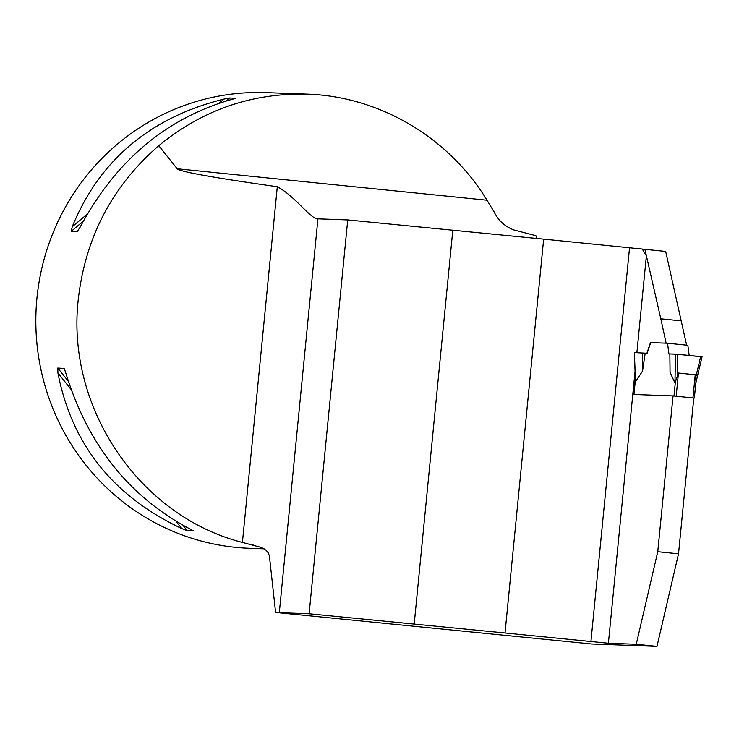 <?xml version="1.0" encoding="UTF-8"?>
<svg xmlns="http://www.w3.org/2000/svg" width="739" height="739" viewBox="0 0 739 739"><rect width="100%" height="100%" fill="white"/><g stroke="black" fill="none" stroke-linecap="round" stroke-linejoin="round"><path stroke-width="1.11" d="M635.069 371.227L608.391 643.253L505.033 632.981L543.655 239.131L642.265 249.052L646.385 255.777L636.889 352.697M505.033 632.981L309.114 613.776L279.305 612.686A36.479 0.527 -174.4 0 1 275.601 612.455L591.708 643.992L656.989 646.376L636.242 644.269L608.391 643.253M309.114 613.776L347.727 219.926L543.655 239.131M275.601 612.455L269.384 555.839L268.174 552.744L266.123 550.296L261.569 547.525L242.42 542.426L277.301 186.727C294.981 196.011 310.592 219.077 317.705 218.827A36.479 0.527 5.6 0 0 317.927 218.836L347.727 219.926M686.633 345.168L665.663 251.426L642.265 249.052M264.119 548.828L249.376 548.283A227.982 221.866 -87.9 0 1 36.95 298.048A227.982 221.866 -87.9 0 1 266.049 92.624L307.35 94.13C379.43 96.412 448.785 137.362 487.001 200.214L494.105 211.899C498.28 220.453 504.829 226.457 513.744 229.912L535.904 235.713A36.479 8.378 95.8 0 0 536.847 238.448M242.42 542.426C139.459 516.358 65.974 407.642 78.251 299.563C85.336 237.431 112.18 186.145 158.774 145.703C202.227 110.028 251.75 92.837 307.35 94.13M64.385 368.881L65.863 373.241C87.923 444.952 129.242 496.83 189.821 528.893L193.406 530.898L187.281 530.676L181.877 528.607C113.067 496.239 71.748 444.361 57.919 372.946L57.771 368.05L64.117 368.428M235.704 98.333L231.944 99.349C166.377 118.074 115.801 160.64 80.2 227.03L77.299 231.612L71.175 231.39L72.256 226.734C99.617 160.04 150.202 117.483 224 99.063L229.709 98.001L235.88 98.25M158.774 145.703L177.184 168.769L487.001 200.214M277.301 186.727C213.072 177.646 179.697 171.66 177.184 168.769M657.765 551.71L673.044 395.91L693.801 398.016L678.522 553.816L657.765 551.71L636.242 644.269M635.217 375.107L633.314 394.45L673.044 395.91M678.522 553.816L656.989 646.376M681.58 320.911L660.823 318.805L644.907 249.32M666.125 343.182L660.823 318.805M665.904 343.155L650.459 342.591L646.93 353.224L644.861 353.15M668.952 354.046L669.867 354.073L668.952 354.046L667.529 343.229L650.459 342.591M646.93 353.224L645.175 353.177L642.533 371.144L635.522 381.638L635.448 379.541M452.822 230.051L414.209 623.901M673.266 395.928L693.579 397.988M692.96 397.85L695.223 374.756L678.448 373.047L674.956 383.079L670.042 372.151L669.857 353.963L675.492 354.083L674.956 383.079M695.223 374.756L695.981 381.5L694.309 398.007M667.529 343.229L687.843 345.289L689.182 355.441M650.68 342.61L647.152 353.242M677.312 374.959L677.691 354.277L700.655 356.604L695.861 376.844M700.655 356.604L701.985 356.771M677.691 354.277L669.857 353.963M635.522 381.638L634.367 352.577L645.175 353.177M642.533 371.144L642.607 352.965M700.627 356.706L675.492 354.083M590.914 641.692L629.526 247.842M317.927 218.836L279.305 612.686M249.893 544.274A227.982 221.866 92.1 0 0 253.255 545.031M57.919 372.946L71.018 389.398M176.187 521.466L181.877 528.607M57.771 368.05L68.284 381.25M183.05 525.364L187.281 530.676M229.709 98.001L226.245 100.91M83.239 221.238L71.175 231.39M224 99.063L219.206 103.09M87.202 214.162L72.256 226.734M676.185 396.15L678.448 373.047M673.996 395.956L675.501 380.64M633.96 394.478L635.392 379.855M694.355 398.016L695.99 381.416M633.905 394.469L635.374 379.495M695.824 383.051L702.05 356.771M635.411 380.483L634.367 352.577"/></g></svg>
